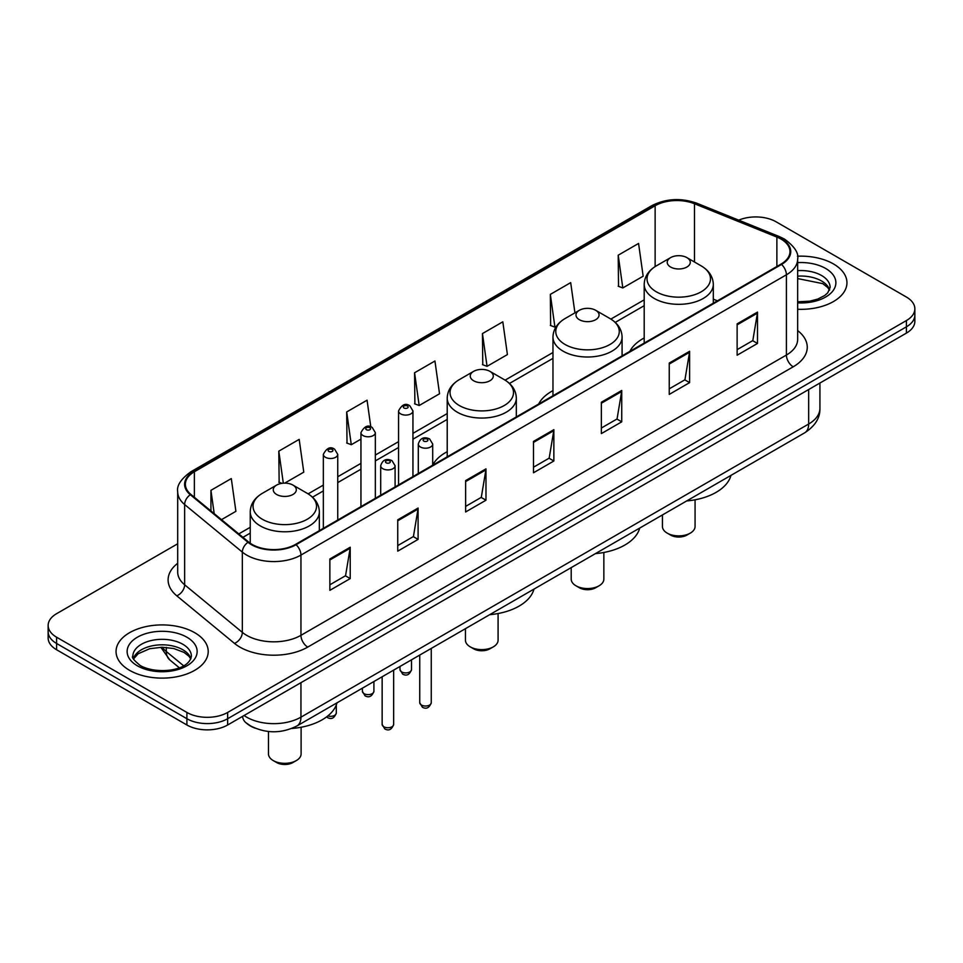 <?xml version="1.0" encoding="UTF-8"?>
<svg xmlns="http://www.w3.org/2000/svg" width="963" height="963" viewBox="0 0 963 963"><rect width="100%" height="100%" fill="white"/><g stroke="black" fill="none" stroke-linecap="round" stroke-linejoin="round"><path stroke-width="1.44" d="M447.217 451.695A50.883 29.372 0 0 0 432.7 465.093M552.967 390.629A50.883 29.372 0 0 0 538.642 404.039M644.199 337.965A50.883 29.372 0 0 0 629.874 351.375M255.279 728.233A28.794 16.624 180 0 1 247.166 723.743L245.854 722.647A19.2 12.844 129.5 0 1 242.507 716.412M177.698 543.77L56.588 613.696A28.794 16.624 0 0 0 48.15 625.456L48.15 638A28.794 16.624 0 0 0 56.588 649.748L186.906 724.995A28.794 16.624 0 0 0 227.641 724.995L906.412 333.102A28.794 16.624 0 0 0 914.85 321.353L914.85 315.082A28.794 16.624 0 0 1 906.412 326.83A28.794 16.624 0 0 0 914.85 315.082L914.85 308.81A28.794 16.624 0 0 0 906.412 297.049L776.094 221.803A28.794 16.624 0 0 0 738.705 220.154M48.15 625.456A28.794 16.624 0 0 0 56.588 637.205L186.906 712.451A28.794 16.624 0 0 0 227.641 712.451L227.641 718.723L906.412 326.83L227.641 718.723A28.794 16.624 0 0 1 186.906 718.723A28.794 16.624 0 0 0 227.641 718.723L227.641 724.995M56.588 637.205L56.588 643.477L186.906 718.723L56.588 643.477A28.794 16.624 0 0 1 48.15 631.728A28.794 16.624 0 0 0 56.588 643.477L56.588 649.748M833.452 263.934A46.08 26.603 0 0 0 797.436 256.218A46.08 26.603 0 0 1 833.452 263.934A46.08 26.603 0 0 1 846.946 282.749A46.08 26.603 0 0 0 833.452 263.934M194.719 632.703A46.08 26.603 0 0 0 144.498 626.937A46.08 26.603 0 0 0 116.054 651.518A46.08 26.603 0 0 0 129.548 670.32A46.08 26.603 0 0 0 179.768 676.098A46.08 26.603 0 0 0 208.213 651.518A46.08 26.603 0 0 0 194.719 632.703A46.08 26.603 0 0 0 144.498 626.937A46.08 26.603 0 0 0 116.054 651.518A46.08 26.603 0 0 0 129.548 670.32A46.08 26.603 0 0 0 179.768 676.098A46.08 26.603 0 0 0 208.213 651.518A46.08 26.603 0 0 0 194.719 632.703M780.981 239.053A30.72 17.731 180 0 1 789.973 251.596A30.72 17.731 180 0 1 780.981 264.127L295.521 544.408A30.72 17.731 180 0 1 248.635 542.037L190.939 494.464A30.72 17.731 180 0 1 185.378 484.293A30.72 17.731 180 0 1 194.37 471.75L655.129 205.733A30.72 17.731 180 0 1 694.479 203.747L776.876 237.067A30.72 17.731 180 0 1 780.981 239.053M781.523 238.74A31.49 18.177 0 0 0 777.322 236.705L694.913 203.386A31.49 18.177 0 0 0 654.587 205.42L193.828 471.437A31.49 18.177 0 0 0 190.301 494.717L247.997 542.301A31.49 18.177 0 0 0 296.062 544.721L781.523 264.44A31.49 18.177 0 0 0 781.523 238.74M329.864 558.985L329.864 590.343L350.219 578.582L350.219 547.237L329.864 558.985M329.864 584.782L345.548 575.73L350.147 548.272A7.68 4.43 -120 0 0 350.219 547.237M345.404 575.802L350.219 578.582M397.743 519.803L397.743 551.149L418.098 539.4L418.098 508.043L397.743 519.803M397.743 545.588L413.428 536.535L418.014 509.09A7.68 4.43 -120 0 0 418.098 508.043M413.283 536.62L418.098 539.4M465.623 480.609L465.623 511.967L485.978 500.206L485.978 468.861L465.623 480.609M465.623 506.406L481.295 497.341L485.894 469.896A7.68 4.43 -120 0 0 485.978 468.861M481.163 497.426L485.978 500.206M737.128 323.857L737.128 355.203L757.496 343.454L757.496 312.096L737.128 323.857M737.128 349.641L752.813 340.589L757.412 313.144A7.68 4.43 -120 0 0 757.496 312.096M752.669 340.673L757.496 343.454M669.249 363.051L669.249 394.397L689.616 382.636L689.616 351.29L669.249 363.051M669.249 388.835L684.934 379.783L689.532 352.326A7.68 4.43 -120 0 0 689.616 351.29M684.801 379.855L689.616 382.636M601.369 402.233L601.369 433.591L621.737 421.83L621.737 390.472L601.369 402.233M601.369 428.017L617.054 418.965L621.653 391.52A7.68 4.43 -120 0 0 621.737 390.472M616.922 419.049L621.737 421.83M533.49 441.427L533.49 472.773L553.857 461.012L553.857 429.667L533.49 441.427M533.49 467.211L549.175 458.159L553.773 430.702A7.68 4.43 -120 0 0 553.857 429.667M549.042 458.232L553.857 461.012M797.653 309.279A46.08 26.603 0 0 0 846.946 282.749A46.08 26.603 0 0 1 797.653 309.279M227.641 712.451L906.412 320.559A28.794 16.624 0 0 0 914.85 308.81M284.747 483.125L303.778 472.147L299.18 439.381L278.813 451.141L279.15 482.307M221.478 519.659L235.899 511.329L231.301 478.575L210.933 490.336L210.933 510.968M482.451 333.571L487.049 366.337L507.405 354.577L502.818 321.823L482.451 333.571L482.776 364.736M574.935 312.867L570.686 282.628L550.33 294.389L550.655 325.554M618.21 255.195L622.808 287.949L643.164 276.2L638.565 243.446L618.21 255.195L618.535 286.36M370.803 426.874L367.059 400.199L346.692 411.947L347.017 443.112M414.572 372.765L419.17 405.519L439.537 393.771L434.939 361.005L414.572 372.765L414.897 403.93M419.17 405.519L414.572 403.798M487.049 366.337L482.451 364.616M550.33 294.389L554.929 327.143L556.433 326.264M554.929 327.143L550.33 325.422M622.808 287.949L618.21 286.24M346.692 411.947L351.29 444.713L360.944 439.14M351.29 444.713L346.692 442.992M281.918 483.342L278.813 482.186M278.813 451.141L283.315 483.185M210.933 490.336L214.207 513.664M662.436 514.952L662.436 526.46A16.323 9.425 0 0 0 667.215 533.129L670.609 535.091A11.52 6.645 0 0 0 686.896 535.091L690.29 533.129A16.323 9.425 0 0 0 695.069 526.46L695.069 499.809M670.609 535.091L667.215 533.129A16.323 9.425 0 0 0 690.29 533.129M670.609 267.028A11.52 6.645 0 0 0 686.896 267.028A11.52 6.645 0 0 0 686.896 257.627L701.196 265.884A31.743 18.333 0 0 1 701.196 291.801A31.743 18.333 0 0 1 656.309 291.801A31.743 18.333 0 0 1 656.309 265.884C648.484 270.531 644.452 276.694 644.199 284.386A34.56 19.946 0 0 0 654.322 298.494A34.56 19.946 0 0 0 691.976 302.815A34.56 19.946 0 0 0 713.306 284.386C713.053 276.694 709.021 270.531 701.196 265.884L686.896 257.627A11.52 6.645 0 0 0 670.609 257.627A11.52 6.645 0 0 0 670.609 267.028M686.667 500.953A52.796 30.479 0 0 0 730.953 475.385M571.203 567.616L571.203 579.136A16.323 9.425 0 0 0 575.982 585.793L579.377 587.755A11.52 6.645 0 0 0 595.676 587.755L599.07 585.793A16.323 9.425 0 0 0 603.849 579.136L603.849 552.473M579.377 587.755L575.982 585.793A16.323 9.425 0 0 0 599.07 585.793M579.377 319.704A11.52 6.645 0 0 0 595.676 319.704A11.52 6.645 0 0 0 595.676 310.291L609.976 318.548A31.743 18.333 0 0 1 609.976 344.477A31.743 18.333 0 0 1 565.076 344.477A31.743 18.333 0 0 1 565.076 318.548C557.264 323.195 553.219 329.37 552.967 337.05A34.56 19.946 0 0 0 563.09 351.17A34.56 19.946 0 0 0 600.756 355.491A34.56 19.946 0 0 0 622.086 337.05C621.833 329.37 617.789 323.195 609.976 318.548L595.676 310.291A11.52 6.645 0 0 0 579.377 310.291A11.52 6.645 0 0 0 579.377 319.704M595.447 553.629A52.796 30.479 0 0 0 639.721 528.061M465.454 628.67L465.454 640.19A16.323 9.425 0 0 0 470.233 646.859L473.627 648.809A11.52 6.645 0 0 0 489.914 648.809L493.309 646.859A16.323 9.425 0 0 0 498.088 640.19L498.088 613.527M473.627 648.809L470.233 646.859A16.323 9.425 0 0 0 493.309 646.859M473.627 380.758A11.52 6.645 0 0 0 489.914 380.758A11.52 6.645 0 0 0 489.914 371.357L504.215 379.615A31.743 18.333 0 0 1 504.215 405.531A31.743 18.333 0 0 1 459.327 405.531A31.743 18.333 0 0 1 459.327 379.615C451.503 384.249 447.47 390.424 447.217 398.116A34.56 19.946 0 0 0 457.341 412.224A34.56 19.946 0 0 0 494.994 416.546A34.56 19.946 0 0 0 516.324 398.116C516.072 390.424 512.039 384.249 504.215 379.615L489.914 371.357A11.52 6.645 0 0 0 473.627 371.357A11.52 6.645 0 0 0 473.627 380.758M489.686 614.683A52.796 30.479 0 0 0 533.971 589.115M268.472 731.495L268.472 753.921A16.323 9.425 0 0 0 273.251 760.577L276.646 762.54A11.52 6.645 0 0 0 292.933 762.54L296.327 760.577A16.323 9.425 0 0 0 301.106 753.921L301.106 727.258M276.646 762.54L273.251 760.577A16.323 9.425 0 0 0 296.327 760.577M276.646 494.488A11.52 6.645 0 0 0 292.933 494.488A11.52 6.645 0 0 0 292.933 485.075L307.233 493.333A31.743 18.333 0 0 1 307.233 519.262A31.743 18.333 0 0 1 262.345 519.262A31.743 18.333 0 0 1 262.345 493.333C254.521 497.979 250.488 504.143 250.236 511.835A34.56 19.946 0 0 0 260.359 525.942A34.56 19.946 0 0 0 298.012 530.276A34.56 19.946 0 0 0 319.343 511.835C319.09 504.143 315.057 497.979 307.233 493.333L292.933 485.075A11.52 6.645 0 0 0 276.646 485.075A11.52 6.645 0 0 0 276.646 494.488M291.681 728.485A52.796 30.479 0 0 0 336.99 702.846M244.06 715.509A38.4 22.173 0 0 0 246.648 717.158A38.4 22.173 0 0 0 300.95 717.158L808.667 424.021A38.4 22.173 0 0 0 819.922 408.348C820.199 417.882 815.119 426.031 804.695 432.808L296.965 725.946A19.2 11.087 60 0 0 300.95 717.158L300.95 682.671M808.667 389.534L808.667 424.021A19.2 11.087 60 0 1 804.695 432.808M906.412 333.102L906.412 320.559M186.906 724.995L186.906 712.451M162.266 647.244A38.4 22.173 0 0 0 166.298 651.506L166.298 647.401M179.262 667.744L169.813 659.956A19.2 12.844 129.5 0 1 166.298 651.506L183.596 665.758M797.653 330.586A47.994 27.71 180 0 1 793.199 366.807L307.739 647.088A9.594 5.537 60 0 1 300.95 635.327L786.41 355.046A38.4 22.173 0 0 0 797.653 339.373L797.653 259.119A38.4 22.173 180 0 1 786.41 274.792A9.594 5.537 -120 0 0 781.523 264.44M307.739 647.088A47.994 27.71 180 0 1 239.859 647.088A47.994 27.71 180 0 1 234.478 643.392L176.783 595.808A47.994 27.71 180 0 1 177.698 563.295M246.648 635.327A38.4 22.173 0 0 0 300.95 635.327L300.95 555.073A38.4 22.173 180 0 1 242.339 552.112L184.643 504.54A38.4 22.173 180 0 1 177.698 491.816L177.698 572.082A38.4 22.173 0 0 0 184.643 584.794L242.339 632.366A38.4 22.173 0 0 0 246.648 635.327M797.653 259.119C798.929 253.113 794.523 246.432 784.424 239.041L779.368 236.597A9.594 4.49 112 0 0 777.322 236.705M779.368 236.597L696.971 203.289C681.07 197.656 665.975 198.474 651.686 205.733A9.594 5.537 60 0 1 654.587 205.42M193.828 471.437A9.594 5.537 -120 0 0 190.927 471.75C180.972 478.912 176.554 485.605 177.698 491.816M190.301 494.717A9.594 6.416 129.5 0 0 184.643 504.54L184.643 584.794A9.594 6.416 -50.5 0 1 176.783 595.808M696.971 203.289A9.594 4.49 112 0 0 694.913 203.386M247.997 542.301A9.594 6.416 129.5 0 0 242.339 552.112L242.339 632.366A9.594 6.416 -50.5 0 1 234.478 643.392M296.062 544.721A9.594 5.537 60 0 1 300.95 555.073L786.41 274.792L786.41 355.046A9.594 5.537 60 0 0 793.199 366.807M194.37 471.75L194.37 497.305M776.876 237.067L776.876 266.498M694.479 203.747L694.479 261.996M717.435 300.817L713.306 299.156M655.129 205.733L655.129 266.595M644.199 299.842L610.855 319.09M552.967 352.506L505.106 380.144M447.217 413.56L412.946 433.35M398.55 441.656L375.341 455.054M360.944 463.372L337.736 476.769M323.339 485.087L308.124 493.863M250.236 527.291L238.764 533.911M533.49 442.414L553.773 430.702M601.369 403.232L621.653 391.52M669.249 364.038L689.532 352.326M737.128 324.844L757.412 313.144M465.623 481.608L485.894 469.896M397.743 520.79L418.014 509.09M329.864 559.985L350.147 548.272M829.637 289.863A29.263 16.889 0 0 0 821.559 280.991A29.263 16.889 0 0 0 797.653 276.14M797.653 301.816L809.799 301.166L817.756 299.072L824.701 295.509L827.723 292.848L830.13 287.456A29.263 16.889 0 0 0 821.559 275.502A29.263 16.889 0 0 0 797.653 270.663M797.653 302.876A35.017 20.223 0 0 0 832.574 291.332A35.017 20.223 0 0 0 825.628 268.448A35.017 20.223 0 0 0 797.653 262.61M190.903 658.632A29.263 16.889 0 0 0 182.826 649.76A29.263 16.889 0 0 0 153.454 645.571A29.263 16.889 0 0 0 133.363 658.632M182.826 644.271A29.263 16.889 0 0 0 150.938 640.612A29.263 16.889 0 0 0 132.87 656.212C131.341 657.127 133.797 660.221 140.249 665.529C155.296 674.317 188.736 671.873 191.396 656.212A29.263 16.889 0 0 0 182.826 644.271M137.372 665.806A35.017 20.223 0 0 0 186.894 665.806A35.017 20.223 0 0 0 186.894 637.217A35.017 20.223 0 0 0 137.372 637.217A35.017 20.223 0 0 0 137.372 665.806M431.255 702.701C429.366 707.877 426.416 709.394 422.42 707.251L419.736 702.701A5.754 3.322 0 0 0 421.433 705.048A5.754 3.322 0 0 0 427.704 705.771A5.754 3.322 0 0 0 431.255 702.701L431.255 648.412M420.41 446.988A7.198 4.153 180 0 1 418.303 444.051C420.145 438.141 423.913 436.432 429.594 438.911L432.7 444.051A7.198 4.153 180 0 1 428.258 447.891A7.198 4.153 180 0 1 420.41 446.988M427.199 439.152A2.395 1.384 0 0 0 423.804 439.152A2.395 1.384 0 0 0 423.804 441.114A2.395 1.384 0 0 0 427.199 441.114A2.395 1.384 0 0 0 427.199 439.152M393.65 724.405C391.76 729.593 388.811 731.11 384.815 728.955L382.142 724.405A5.754 3.322 0 0 0 383.828 726.764A5.754 3.322 0 0 0 390.099 727.486A5.754 3.322 0 0 0 393.65 724.405L393.65 670.128M382.805 468.692A7.198 4.153 180 0 1 380.698 465.755C382.54 459.857 386.307 458.135 391.989 460.627L395.095 465.755A7.198 4.153 180 0 1 390.653 469.595A7.198 4.153 180 0 1 382.805 468.692M389.594 460.856A2.395 1.384 0 0 0 386.199 460.856A2.395 1.384 0 0 0 386.199 462.818A2.395 1.384 0 0 0 389.594 462.818A2.395 1.384 0 0 0 389.594 460.856M401.679 671.933A5.754 3.322 0 0 0 407.951 672.655A5.754 3.322 0 0 0 411.514 669.586C409.612 674.762 406.663 676.279 402.666 674.136L399.994 669.586A5.754 3.322 0 0 0 401.679 671.933M412.946 476.613L412.946 410.936A7.198 4.153 180 0 1 408.505 414.776A7.198 4.153 180 0 1 400.656 413.873A7.198 4.153 180 0 1 398.55 410.936L398.55 484.919M404.051 407.999A2.395 1.384 0 0 0 407.445 407.999A2.395 1.384 0 0 0 407.445 406.037A2.395 1.384 0 0 0 404.051 406.037A2.395 1.384 0 0 0 404.051 407.999M364.074 693.649A5.754 3.322 0 0 0 370.346 694.371A5.754 3.322 0 0 0 373.909 691.29C372.007 696.478 369.058 697.994 365.061 695.84L362.389 691.29A5.754 3.322 0 0 0 364.074 693.649M375.341 498.316L375.341 432.64A7.198 4.153 180 0 1 370.899 436.48A7.198 4.153 180 0 1 363.051 435.577A7.198 4.153 180 0 1 360.944 432.64L360.944 506.634M366.446 429.703A2.395 1.384 0 0 0 369.84 429.703A2.395 1.384 0 0 0 369.84 427.741A2.395 1.384 0 0 0 366.446 427.741A2.395 1.384 0 0 0 366.446 429.703M327.817 715.93A5.754 3.322 0 0 0 336.304 713.005C334.402 718.181 331.453 719.698 327.456 717.555L326.565 716.905M337.736 520.032L337.736 454.355A7.198 4.153 180 0 1 333.294 458.195A7.198 4.153 180 0 1 325.446 457.293A7.198 4.153 180 0 1 323.339 454.355L323.339 528.35M328.84 451.418A2.395 1.384 0 0 0 332.235 451.418A2.395 1.384 0 0 0 332.235 449.456A2.395 1.384 0 0 0 328.84 449.456A2.395 1.384 0 0 0 328.84 451.418M296.965 725.946C281.521 733.71 266.065 733.71 250.621 725.946L245.854 722.647M819.922 408.348L819.922 383.045M169.813 659.956L160.797 647.268M651.686 205.733L190.927 471.75M644.199 305.68L615.237 322.4M552.967 358.356L509.487 383.455M447.217 419.411L412.946 439.188M398.55 447.506L375.341 460.904M360.944 469.21L337.736 482.607M323.339 490.925L312.506 497.185M250.236 533.129L242.941 537.342M829.492 290.188L827.723 287.54L822.751 283.628L797.653 278.572M713.306 303.201L713.306 284.386M644.199 343.105L644.199 284.386M670.609 257.627L656.309 265.884M622.086 355.865L622.086 337.05M552.967 395.769L552.967 337.05M579.377 310.291L565.076 318.548M516.324 416.919L516.324 398.116M447.217 456.823L447.217 398.116M473.627 371.357L459.327 379.615M319.343 530.649L319.343 511.835M250.236 543.252L250.236 511.835M276.646 485.075L262.345 493.333M190.77 658.957L189.001 656.309L184.017 652.396L173.725 648.52L162.109 647.244L149.734 648.713L138.178 653.733L133.508 658.957M419.736 702.701L419.736 655.069M418.303 473.519L418.303 444.051M432.7 465.201L432.7 444.051M382.142 724.405L382.142 676.772M380.698 495.235L380.698 465.755M395.095 486.917L395.095 465.755M411.514 669.586L411.514 659.811M412.946 410.936L409.841 405.796C405.664 402.787 401.908 404.496 398.55 410.936M399.994 669.586L399.994 666.468M373.909 691.29L373.909 681.527M375.341 432.64L372.236 427.512C368.059 424.49 364.303 426.2 360.944 432.64M362.389 691.29L362.389 688.184M336.304 713.005L336.304 704.964M337.736 454.355L334.63 449.215C330.465 446.206 326.698 447.915 323.339 454.355"/></g></svg>
